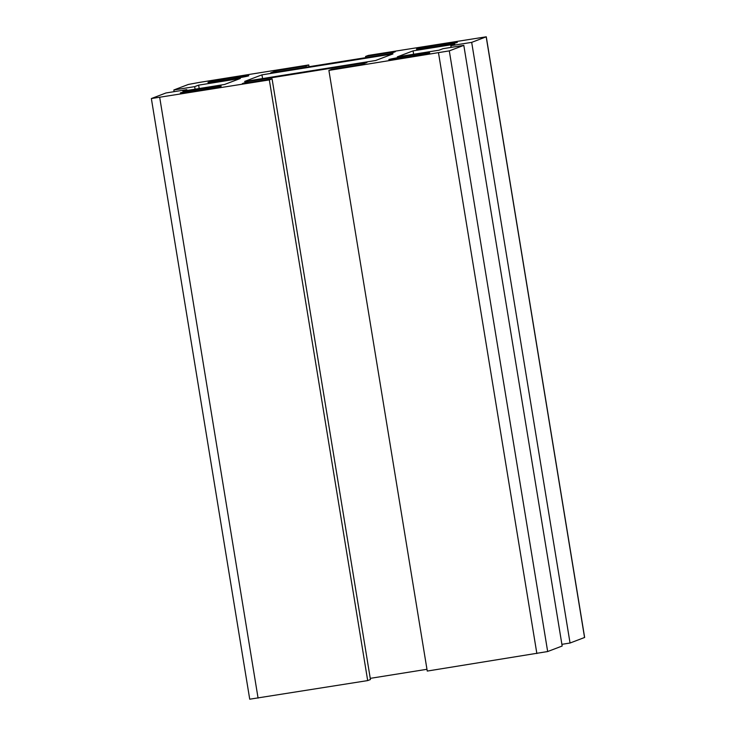 <?xml version="1.0" encoding="UTF-8"?>
<svg xmlns="http://www.w3.org/2000/svg" width="736" height="736" viewBox="0 0 736 736"><rect width="100%" height="100%" fill="white"/><g stroke="black" fill="none" stroke-linecap="round" stroke-linejoin="round"><path stroke-width="1.1" d="M261.961 74.842L393.015 53.894L375.673 60.49L244.619 81.438L261.961 74.842L262.568 78.568M174.11 91.669L173.834 89.976L188.333 84.456L199.134 82.45L308.743 64.934L305.983 65.982L276.193 70.748L270.682 72.846L389.822 53.802L395.342 51.704L365.553 56.46L368.313 55.412L486.275 36.8L471.684 42.366L570.05 643.025L584.642 637.459L486.275 36.8M463.809 45.365L449.3 50.876L547.667 651.544L562.166 646.024L463.809 45.365L442.952 48.696L439.015 50.195L397.311 56.865L413.08 50.867L454.784 44.197L450.837 45.696L471.684 42.366M450.837 45.696L451.113 47.389M561.89 644.331L570.05 643.025M413.08 50.867L413.632 54.252M449.3 50.876L328.9 70.398L427.257 671.066L547.667 651.544M308.743 64.934L309.028 66.709M305.983 65.982L306.176 67.169M276.193 70.748L276.386 71.935M365.553 56.46L365.746 57.647M416.613 48.999A20.7 0.58 170.7 0 1 439.539 44.74A20.7 0.58 170.7 0 1 457.295 42.412A20.7 0.58 170.7 0 1 457.12 42.522A20.7 0.58 170.7 0 1 435.565 46.561A20.7 0.58 170.7 0 1 416.429 49.11A20.7 0.58 170.7 0 1 416.613 48.999M389.022 59.487A20.7 0.58 170.7 0 1 410.568 55.458A20.7 0.58 170.7 0 1 429.704 52.909A20.7 0.58 170.7 0 1 429.53 53.02A20.7 0.58 170.7 0 1 407.974 57.049A20.7 0.58 170.7 0 1 388.838 59.598A20.7 0.58 170.7 0 1 389.022 59.487M370.254 678.353L426.972 669.291M173.834 89.976L194.681 86.636L198.628 85.146L240.322 78.476L224.554 84.474L182.859 91.135L186.797 89.636L165.95 92.975L151.358 98.541L269.33 79.92L367.687 680.588L370.447 679.54L272.081 78.872L242.3 83.637L247.82 81.54L366.96 62.496L361.44 64.593L331.66 69.35L328.9 70.398M367.687 680.588L249.725 699.2L151.358 98.541M186.797 89.636L186.935 90.482M208.113 82.322A20.7 0.58 170.7 0 1 231.049 78.062A20.7 0.58 170.7 0 1 248.796 75.744A20.7 0.58 170.7 0 1 248.621 75.845A20.7 0.58 170.7 0 1 227.065 79.884A20.7 0.58 170.7 0 1 207.938 82.432A20.7 0.58 170.7 0 1 208.113 82.322M221.03 86.342A20.7 0.58 170.7 0 1 199.474 90.372A20.7 0.58 170.7 0 1 180.348 92.92A20.7 0.58 170.7 0 1 180.522 92.819A20.7 0.58 170.7 0 1 202.069 88.78A20.7 0.58 170.7 0 1 221.205 86.232A20.7 0.58 170.7 0 1 221.03 86.342M247.82 81.54L248.014 82.726M194.681 86.636L195.095 89.185M198.628 85.146L199.18 88.532M269.33 79.92L272.081 78.872M486.192 36.855L584.559 637.514M438.509 52.882L536.866 653.55M159.712 97.446L258.078 698.105"/></g></svg>
